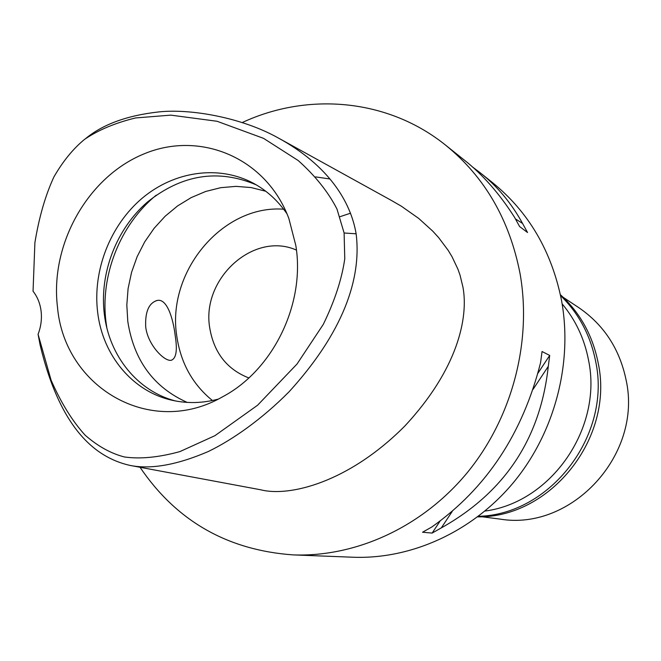 <?xml version="1.0" encoding="UTF-8"?>
<svg xmlns="http://www.w3.org/2000/svg" width="661" height="661" viewBox="0 0 661 661"><rect width="100%" height="100%" fill="white"/><g stroke="black" fill="none" stroke-linecap="round" stroke-linejoin="round"><path stroke-width="0.99" d="M38.074 334.292C40.965 326.741 41.982 319.065 41.114 311.273C40.147 303.515 37.462 296.839 33.05 291.245L34.901 242.645C39.082 217.172 45.419 195.268 53.913 176.933C62.911 161.292 73.115 148.775 84.534 139.388C98.225 130.043 115.245 122.896 135.588 117.947L170.852 115.138L217.056 121.269L263.524 138.339L298.227 160.549C315.363 175.892 328.277 192.054 336.97 209.033L344.108 232.994L344.769 258.781C341.877 279.041 334.714 300.912 323.279 324.402L297.045 364.004L257.592 405.226L214.908 435.69L179.866 451.612C158.681 457.412 140.198 459.205 124.408 456.966C110.916 453.504 97.853 446.266 85.203 435.252C72.446 421.28 61.076 402.929 51.095 380.182L38.074 334.292L40.139 345.116C59.944 427.601 94.449 457.28 129.655 465.336L260.723 489.793C289.311 497.122 348.446 482.596 404.549 426.312C457.8 369.309 468.566 317.734 462.973 287.229L460.056 275.199L457.899 269.11L452.025 256.716L448.224 250.412L438.656 237.621L432.79 231.185L418.686 218.403L401.326 206.182L391.477 200.49L278.083 137.86C329.079 165.713 350.784 202.109 356.13 233.804C360.898 271.696 349.429 325.476 289.014 391.841C261.789 419.297 232.482 439.854 208.182 451.57C176.76 465.055 150.584 469.641 129.655 465.336M295.814 245.471L288.849 218.477C266.234 157.731 200.233 130.341 144.098 153.856C87.739 176.793 49.839 244.388 57.474 307.051C64.373 387.321 150.344 438.326 222.41 396.897C273.084 370.3 305.489 303.787 295.814 245.471M85.715 138.521C102.885 124.301 127.234 115.435 158.772 111.924C189.864 108.52 241.282 117.27 278.083 137.86M329.955 178.991L315.619 176.9M242.306 122.516C308.117 91.879 388.057 98.778 445.679 145.213C484.761 176.958 509.54 219.725 520.042 273.514C532.122 341.613 512.25 417.488 467.616 472.235C422.767 526.825 356.221 557.289 293.112 554.893C227.434 550.183 176.413 520.975 140.033 467.277M293.112 554.893L353.007 557.231C411.539 559.446 472.838 531.651 513.961 481.935C554.876 432.079 572.905 362.955 561.569 300.631C551.753 251.395 528.734 212.057 492.511 182.618L480.77 173.24M463.435 159.392L464.253 160.036C482.629 174.487 499.402 193.59 514.564 217.337L519.604 226.549L527.528 232.507L522.554 223.435C511.275 202.927 497.097 185.997 480.026 172.645L472.21 166.746M432.137 533.08L422.553 532.237L431.873 526.957C486.479 488.272 522.719 433.492 540.582 362.625L542.045 351.512L549.704 355.436L548.283 366.359C540.417 438.516 504.764 492.354 441.317 527.883L432.137 533.08L440.019 521.174M340.002 216.692L350.545 213.197M484.976 511.06C551.175 502.492 602.89 428.154 588.538 360.204C584.423 338.787 575.624 320.007 562.131 303.87M296.434 250.098C253.568 230.92 201.068 279.016 209.76 328.03C213.957 352.743 226.979 369.383 248.825 377.943M212.404 400.508C192.558 384.363 180.684 362.897 176.776 336.102C166.44 272.117 222.311 204.563 283.652 209.198M265.788 191.26L251.097 187.559L235.952 186.369L220.7 187.691L205.67 191.467L191.203 197.598L177.594 205.918L165.134 216.238L154.096 228.326L144.693 241.901L137.133 256.691L131.556 272.357L128.094 288.584L126.821 305.027L127.78 321.329C133.795 360.303 153.592 387.321 187.162 402.392M145.693 326.732C147.577 344.819 164.721 362.038 171.331 360.237C176.247 358.427 177.528 350.231 175.198 335.631C173.108 317.974 166.787 298.103 157.169 300.474C148.89 302.953 145.065 311.703 145.693 326.732M106.826 327.732L106.049 322.403C99.918 275.811 119.98 224.88 156.186 195.185M175.801 401.02C137.678 391.436 109.23 355.949 104.339 314.256C99.29 273.365 116.245 229.103 147.312 202.15C181.882 174.463 218.213 168.704 256.294 184.873M287.039 213.908C278.025 200.754 266.846 190.55 253.477 183.287C218.75 164.663 174.33 171.191 142.255 198.16C110.197 225.219 92.515 270.465 97.646 312.24C102.645 355.42 132.787 391.874 172.637 400.376C187.493 403.623 202.63 403.227 218.047 399.17M537.938 373.217L549.704 355.436M441.317 527.883L452.248 511.383M533.022 389.403L548.283 366.359M522.554 223.435L515.481 218.931M481.522 516.712L499.923 519.075C571.724 531.295 642.847 454.471 626.074 379.868C619.58 348.834 603.782 324.741 578.681 307.58L563.222 297.326M477.655 516.861C550.596 517.869 614.433 437.846 598.188 363.038C592.743 335.59 580.143 312.802 560.388 294.682M560.578 295.583C578.854 313.471 590.554 335.499 595.701 361.65C611.599 435.384 550.365 514.762 478.382 516.307M356.13 233.804L344.108 232.994M445.679 145.213L464.245 160.045M155.93 300.788L157.169 300.474"/></g></svg>
